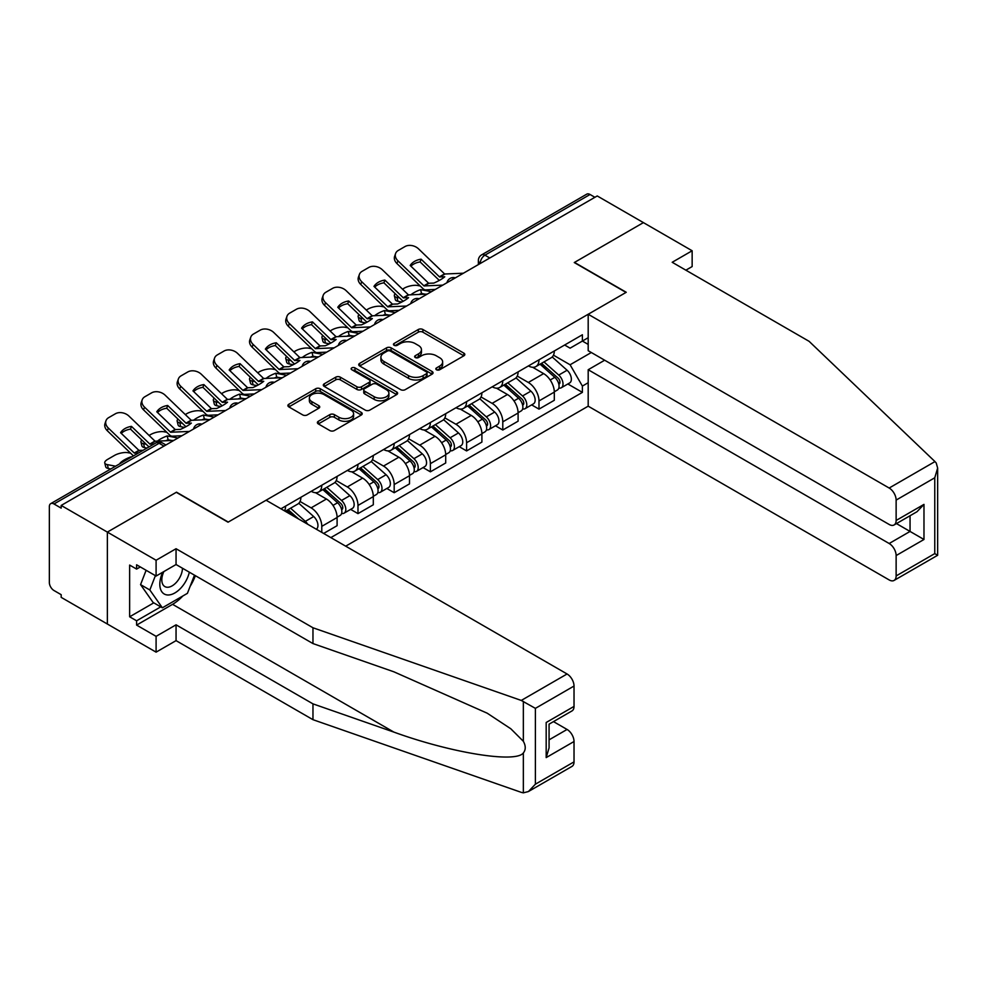 <?xml version="1.0" encoding="UTF-8"?>
<svg xmlns="http://www.w3.org/2000/svg" width="987" height="987" viewBox="0 0 987 987"><rect width="100%" height="100%" fill="white"/><g stroke="black" fill="none" stroke-linecap="round" stroke-linejoin="round"><path stroke-width="1.48" d="M436.488 369.767A2.258 1.308 0 0 0 439.671 369.767L463.878 355.789A3.22 1.863 0 0 0 464.828 354.481A3.22 1.863 0 0 0 463.878 353.161L422.88 329.498A3.22 1.863 0 0 0 418.328 329.498L394.121 343.464A2.258 1.308 0 0 0 393.455 344.389A2.258 1.308 0 0 0 394.121 345.302A2.258 1.308 0 0 0 397.305 345.302L400.438 343.501A10.314 5.947 0 0 1 415.021 343.501L418.439 345.475A10.314 5.947 0 0 1 421.449 349.682A10.314 5.947 0 0 1 418.439 353.889L415.305 355.69A2.258 1.308 0 0 0 414.639 356.615A2.258 1.308 0 0 0 415.305 357.541A2.258 1.308 0 0 0 418.488 357.541L421.622 355.727A10.314 5.947 0 0 1 436.205 355.727L439.622 357.701A10.314 5.947 0 0 1 442.645 361.908A10.314 5.947 0 0 1 439.622 366.115L436.488 367.929A2.258 1.308 0 0 0 435.822 368.842A2.258 1.308 0 0 0 436.488 369.767L436.488 367.929M318.332 421.289A3.22 1.863 0 0 0 317.382 422.596A3.22 1.863 0 0 0 318.332 423.916L329.831 430.554A3.22 1.863 0 0 0 334.383 430.554L361.267 415.033A3.22 1.863 0 0 0 362.204 413.726A3.22 1.863 0 0 0 361.267 412.406L320.257 388.742A3.22 1.863 0 0 0 315.704 388.742L288.833 404.251A3.22 1.863 0 0 0 287.883 405.571A3.22 1.863 0 0 0 288.833 406.891L302.725 414.91A3.22 1.863 0 0 0 307.278 414.91L318.776 408.26A3.22 1.863 0 0 0 319.726 406.952A3.22 1.863 0 0 0 318.776 405.632L311.892 401.66A8.612 4.972 0 0 1 309.363 398.143A8.612 4.972 0 0 1 314.693 393.542A8.612 4.972 0 0 1 324.081 394.627L351.076 410.21A8.612 4.972 0 0 1 353.593 413.726A8.612 4.972 0 0 1 348.275 418.315A8.612 4.972 0 0 1 338.886 417.242L334.383 414.639A3.22 1.863 0 0 0 329.831 414.639L318.332 421.289L318.332 423.916M61.182 505.443L597.234 195.957L643.413 222.618L574.261 262.542L626.017 292.423L228.268 522.061L176.513 492.18L107.361 532.104L61.182 505.443L61.182 508.132L53.989 503.975A6.564 3.788 -120 0 0 50.707 503.654A6.564 3.788 -120 0 0 49.35 506.652L49.35 582.49A6.564 3.788 -120 0 0 53.989 590.522L61.182 594.68L61.182 597.357L107.361 624.018L107.361 532.104L107.361 624.018L156.094 652.148L156.094 636.344L176.056 624.82L176.056 640.637L156.094 652.148M400.673 389.655A3.22 1.863 0 0 0 405.225 389.655L432.109 374.135A3.22 1.863 0 0 0 433.046 372.827A3.22 1.863 0 0 0 432.109 371.507L391.099 347.843A3.22 1.863 0 0 0 386.546 347.843L359.663 363.352A3.22 1.863 0 0 0 358.725 364.672A3.22 1.863 0 0 0 359.663 365.992L400.673 389.655M352.717 370.261A2.258 1.308 0 0 1 354.999 370.569L354.999 367.892L396.688 391.962A3.22 1.863 0 0 1 397.625 393.27A3.22 1.863 0 0 1 396.688 394.59L369.804 410.111A3.22 1.863 0 0 1 365.252 410.111L324.254 386.435L324.254 383.807A3.22 1.863 0 0 0 323.304 385.115A3.22 1.863 0 0 0 324.254 386.435M324.254 383.807L335.753 377.17A3.22 1.863 0 0 1 340.305 377.17L356.936 386.768A3.22 1.863 0 0 0 361.489 386.768L369.126 382.364A3.22 1.863 0 0 0 370.063 381.044A3.22 1.863 0 0 0 369.126 379.724L351.816 369.73A2.258 1.308 0 0 1 351.15 368.817A2.258 1.308 0 0 1 352.544 367.608A2.258 1.308 0 0 1 354.999 367.892M345.684 546.181L588.19 406.175L889.164 579.937A9.845 5.688 -120 0 0 894.086 580.43A9.845 5.688 -120 0 0 896.134 575.927L896.134 555.558A9.845 5.688 -120 0 0 889.164 543.504L910.051 531.438L923.98 539.482L896.134 555.558M489.799 257.989L484.925 255.177A6.564 3.788 60 0 0 481.644 254.856L586.759 194.155A6.564 3.788 60 0 1 590.041 194.488L484.925 255.177A6.564 3.788 120 0 0 480.287 263.221L480.287 263.48M594.914 197.301L590.041 194.488M538.988 359.811A15.101 8.71 60 0 1 535.867 366.596L551.178 357.75A15.101 8.71 -120 0 0 554.312 350.977M517.25 376.072L528.316 382.462A15.101 8.71 60 0 1 538.988 400.944L554.312 392.098A15.101 8.71 -120 0 0 543.627 373.617L532.672 367.287M554.312 392.098L554.312 400.278L538.988 409.124L531.648 404.88M535.867 366.596A15.101 8.71 60 0 1 528.427 365.906M538.988 400.944L538.988 409.124M502.79 380.711A15.101 8.71 60 0 1 499.669 387.496L514.98 378.65A15.101 8.71 -120 0 0 518.101 371.877M495.449 425.779L502.79 430.024L518.101 421.178L518.101 413.01A15.101 8.71 -120 0 0 507.429 394.516L496.473 388.187M499.669 387.496A15.101 8.71 60 0 1 492.229 386.805M481.051 396.971L492.118 403.362A15.101 8.71 60 0 1 502.79 421.844L502.79 430.024M466.592 401.61A15.101 8.71 60 0 1 463.458 408.396L478.781 399.55A15.101 8.71 -120 0 0 481.903 392.777M459.251 446.679L466.592 450.923L481.903 442.077L481.903 433.91A15.101 8.71 -120 0 0 471.231 415.416L460.263 409.087M463.458 408.396A15.101 8.71 60 0 1 456.031 407.705M444.853 417.871L455.92 424.262A15.101 8.71 60 0 1 466.592 442.744L466.592 450.923M430.394 422.51A15.101 8.71 60 0 1 427.26 429.296L442.583 420.45A15.101 8.71 -120 0 0 445.705 413.676M423.041 467.579L430.394 471.823L445.705 462.977L445.705 454.81A15.101 8.71 -120 0 0 435.033 436.316L424.065 429.987M427.26 429.296A15.101 8.71 60 0 1 419.833 428.617M408.655 438.771L419.709 445.162A15.101 8.71 60 0 1 430.394 463.643L430.394 471.823M394.183 443.422A15.101 8.71 60 0 1 391.062 450.195L406.373 441.349A15.101 8.71 -120 0 0 409.506 434.576M386.842 488.479L394.183 492.723L409.506 483.877L409.506 475.709A15.101 8.71 -120 0 0 398.834 457.215L387.866 450.886M391.062 450.195A15.101 8.71 60 0 1 383.635 449.517M372.457 459.671L383.511 466.061A15.101 8.71 60 0 1 394.183 484.543L394.183 492.723M357.985 464.322A15.101 8.71 60 0 1 354.864 471.095L370.174 462.249A15.101 8.71 -120 0 0 373.308 455.476M350.644 509.378L357.985 513.622L373.308 504.776L373.308 496.609A15.101 8.71 -120 0 0 362.624 478.115L351.668 471.786M354.864 471.095A15.101 8.71 60 0 1 347.424 470.417M336.246 480.57L347.313 486.961A15.101 8.71 60 0 1 357.985 505.443L357.985 513.622M321.787 485.222A15.101 8.71 60 0 1 318.665 491.995L333.976 483.149A15.101 8.71 -120 0 0 337.098 476.376M323.637 533.449L337.098 525.676L337.098 517.509A15.101 8.71 -120 0 0 326.426 499.015L315.47 492.686M318.665 491.995A15.101 8.71 60 0 1 311.226 491.316M300.048 501.47L311.115 507.861A15.101 8.71 60 0 1 321.787 526.355L321.787 532.375M285.255 511.278L297.778 504.049A15.101 8.71 -120 0 0 300.899 497.275M285.588 506.121A15.101 8.71 60 0 1 284.466 510.834M588.19 344.414L582.392 341.058L570.091 348.164L564.638 345.006M553.46 355.172L570.091 364.771L591.324 352.507M588.19 382.722L582.392 386.077L570.091 364.771M330.842 537.607L582.392 392.37L582.392 386.077M588.19 337.702L582.392 341.058L582.392 334.766L280.95 508.798M567.846 383.98L582.392 392.37M437.389 370.088L439.622 368.793A10.314 5.947 0 0 0 442.645 364.585L442.645 361.908M421.449 349.682L421.449 352.359A10.314 5.947 0 0 1 418.439 356.566L416.206 357.849M463.841 355.813L422.88 332.175A3.22 1.863 0 0 0 418.328 332.175L395.022 345.623M432.059 374.159L391.099 350.521A3.22 1.863 0 0 0 386.546 350.521L359.712 366.017M426.409 373.74A2.258 1.308 0 0 0 427.063 372.827A2.258 1.308 0 0 0 426.409 371.902L390.42 351.125A2.258 1.308 0 0 0 387.225 351.125L383.931 353.038A10.314 5.947 0 0 0 380.908 357.245A10.314 5.947 0 0 0 383.931 361.452L408.532 375.652A10.314 5.947 0 0 0 423.102 375.652L426.409 373.74L426.409 376.429A2.258 1.308 0 0 0 427.063 375.504L427.063 372.827M380.908 357.245L380.908 359.922A10.314 5.947 0 0 0 383.931 364.129L383.931 361.452M426.409 376.429L423.102 378.329A10.314 5.947 0 0 1 408.532 378.329L383.931 364.129M324.291 386.46L335.753 379.847L335.753 377.17M370.063 381.044L370.063 383.721A3.22 1.863 0 0 1 369.126 385.041L361.489 389.446A3.22 1.863 0 0 1 356.936 389.446L340.305 379.847A3.22 1.863 0 0 0 335.753 379.847M354.999 370.569L396.638 394.615M374.184 396.725A8.612 4.972 0 0 0 383.585 397.81A8.612 4.972 0 0 0 388.903 393.208A8.612 4.972 0 0 0 386.373 389.692L376.861 384.202A3.22 1.863 0 0 0 372.309 384.202L364.684 388.607A3.22 1.863 0 0 0 363.734 389.927A3.22 1.863 0 0 0 364.684 391.234L374.184 396.725L374.184 399.402A8.612 4.972 0 0 0 383.585 400.488A8.612 4.972 0 0 0 388.903 395.886L388.903 393.208M363.734 389.927L363.734 392.604A3.22 1.863 0 0 0 364.684 393.912L364.684 391.234M374.184 399.402L364.684 393.912M353.593 413.726L353.593 416.403A8.612 4.972 0 0 1 348.275 421.005A8.612 4.972 0 0 1 338.886 419.919L334.383 417.328A3.22 1.863 0 0 0 329.831 417.328L318.369 423.941M309.363 398.143L309.363 400.821A8.612 4.972 0 0 0 311.892 404.337L311.892 401.66M318.739 408.285L311.892 404.337M361.267 412.406L361.267 415.033L320.257 391.42A3.22 1.863 0 0 0 315.704 391.42L288.87 406.915M425.286 294.2L421.548 293.484L420.598 289.635L431.418 291.696M402.474 289.166L404.053 288.253A9.845 3.59 -13.9 0 1 417.612 285.49L420.24 285.996M395.219 293.707A9.845 3.59 -13.9 0 0 394.368 295.767A9.845 3.59 -13.9 0 0 396.959 297.42L397.921 301.269A9.845 3.59 166.1 0 1 395.318 299.629L394.368 295.767M399.587 297.914L396.959 297.42M420.598 289.635A20.345 7.415 -13.9 0 0 410.814 294.866M401.795 302.01L397.921 301.269M421.548 293.484A20.345 7.415 -13.9 0 0 419.006 294.484M540.037 364.178L554.793 377.342A8.204 4.738 60 0 1 557.371 390.025L554.299 391.802M540.432 364.536L547.378 368.533M541.53 363.327L557.939 377.972A3.936 2.27 60 0 1 559.173 384.054A3.936 2.27 60 0 1 558.815 384.202M543.985 361.908L558.741 375.072A8.204 4.738 60 0 1 561.307 387.755A8.204 4.738 60 0 1 558.827 388.014M552.214 356.961L567.093 370.248A8.204 4.738 60 0 1 569.659 382.931L561.307 387.755M421.091 259.186A20.345 14.867 -160.8 0 0 410.185 265.478L428.654 283.244L433.848 283.084A20.345 4.75 -20.2 0 0 440.239 279.889A20.345 4.75 -20.2 0 0 444.755 276.779L439.56 276.952L421.091 259.186L420.129 261.937L438.45 279.592A4.923 2.838 -120 0 0 439.425 280.357M442.781 285.132L424.003 285.922L397.921 260.815L396.959 263.566A9.845 7.193 -160.8 0 1 394.627 256.312L395.577 253.56A9.845 7.193 19.2 0 0 397.921 260.815M435.329 289.438L425.656 289.882A4.923 2.838 60 0 1 424.003 289.413A4.923 2.838 60 0 1 422.905 288.562L396.959 263.566M463.434 273.214L444.656 274.004L418.574 248.897A9.845 7.193 19.2 0 0 405.003 246.553L398.279 250.439A9.845 7.193 19.2 0 0 395.577 253.56M410.9 266.182A20.345 14.867 -160.8 0 1 420.129 261.937M389.075 315.1L385.349 314.384L384.387 310.535L395.207 312.595M366.276 310.066L367.855 309.153A9.845 3.59 -13.9 0 1 381.414 306.389L384.029 306.895M359.009 314.606A9.845 3.59 -13.9 0 0 358.17 316.667A9.845 3.59 -13.9 0 0 360.761 318.32L361.711 322.169A9.845 3.59 166.1 0 1 359.12 320.528L358.17 316.667M363.376 318.813L360.761 318.32M384.387 310.535A20.345 7.415 -13.9 0 0 374.604 315.766M365.597 322.909L361.711 322.169M385.349 314.384A20.345 7.415 -13.9 0 0 382.808 315.384M503.839 385.078L518.594 398.242A8.204 4.738 60 0 1 521.161 410.937L518.101 412.702M504.234 385.436L511.167 389.446M505.332 384.227L521.741 398.871A3.936 2.27 60 0 1 522.974 404.954A3.936 2.27 60 0 1 522.616 405.102M507.787 382.808L522.53 395.972A8.204 4.738 60 0 1 525.109 408.655A8.204 4.738 60 0 1 522.629 408.914M516.004 377.861L530.883 391.148A8.204 4.738 60 0 1 533.461 403.831L525.109 408.655M352.877 335.999L349.151 335.284L348.189 331.435L359.009 333.495M330.065 330.966L331.644 330.053A9.845 3.59 -13.9 0 1 345.216 327.289L347.831 327.795M322.811 335.506A9.845 3.59 -13.9 0 0 321.959 337.566A9.845 3.59 -13.9 0 0 324.563 339.22L325.513 343.069A9.845 3.59 166.1 0 1 322.922 341.428L321.959 337.566M327.178 339.725L324.563 339.22M348.189 331.435A20.345 7.415 -13.9 0 0 338.405 336.666M329.387 343.809L325.513 343.069M349.151 335.284A20.345 7.415 -13.9 0 0 346.61 336.296M467.641 405.978L482.384 419.142A8.204 4.738 60 0 1 484.962 431.837L481.903 433.601M468.023 406.336L474.969 410.345M469.121 405.126L485.542 419.771A3.936 2.27 60 0 1 486.776 425.866A3.936 2.27 60 0 1 486.418 426.002M471.576 403.708L486.332 416.872A8.204 4.738 60 0 1 488.91 429.555A8.204 4.738 60 0 1 486.431 429.814M479.805 398.773L494.684 412.048A8.204 4.738 60 0 1 497.263 424.731L488.91 429.555M934.973 461.583L936.231 463.014L937.65 468.072L934.763 477.782L896.134 500.088A9.845 5.688 -120 0 0 889.164 488.034L934.973 461.583L809.106 341.329L672.196 262.283L692.146 250.76L643.413 222.618L574.496 262.419L626.251 292.288L588.19 314.261L889.164 488.034M692.146 250.76L692.146 266.564L685.879 270.179M588.19 406.175L588.19 369.73L889.164 543.504M588.19 314.261L588.19 350.706L889.164 524.467A9.845 5.688 -120 0 0 894.086 524.961A9.845 5.688 -120 0 0 896.134 520.457L896.134 500.088M604.661 360.218L588.19 369.73M896.455 523.591L910.051 531.438L910.051 515.745M896.134 520.457L923.98 504.382L917.009 511.722L894.086 524.961M896.134 575.927L934.763 553.608L936.231 554.46M176.056 624.82L312.965 703.867L312.965 719.683L521.259 792.351L523.344 792.845L528.427 791.537L535.398 784.184L574.027 761.878A9.845 5.688 60 0 1 571.991 766.393L528.427 791.537M312.965 703.867L393.887 732.107C451.38 752.995 515.782 763.358 523.344 752.958C525.861 749.775 525.861 745.888 523.344 741.286L510.847 728.801L487.196 713.194L393.887 671.814L312.965 643.573L176.056 564.527L156.094 576.05L136.601 564.798L136.601 569.092L129.642 565.07L129.642 616.789L136.601 620.798L160.745 606.869M312.965 719.683L176.056 640.637M574.027 686.051L535.398 708.358L521.259 700.437L312.965 627.769L176.056 548.723L156.094 560.246L107.361 532.104L176.291 492.316L228.034 522.197L266.095 500.224L567.069 673.985A9.845 5.688 60 0 1 574.027 686.051L574.027 706.408A9.845 5.688 60 0 1 571.991 710.924L549.068 724.162L549.068 747.887L546.181 757.597L546.181 722.496C549.944 724.655 549.944 724.655 546.181 722.496L574.027 706.408M156.094 560.246L156.094 576.05M182.805 596A36.926 21.319 -60 0 1 172.577 604.328L136.601 625.092L156.094 636.344M136.601 625.092L136.601 620.798M176.056 548.723L176.056 564.527M312.965 627.769L312.965 643.573M549.068 739.855L567.069 729.455A9.845 5.688 60 0 1 574.027 741.521L574.027 761.878M567.069 729.455L553.473 721.608M195.377 575.692A36.926 21.319 -60 0 1 190.133 586.34M140.314 566.945L136.601 569.092M129.642 616.789L153.775 602.847M162.744 572.213A21.332 12.313 120 0 0 159.808 584.23A21.332 12.313 120 0 0 172.7 594.014A21.332 12.313 120 0 0 189.331 572.201M163.879 571.559A14.608 8.427 120 0 0 161.819 579.9A14.608 8.427 120 0 0 164.841 586.574A14.608 8.427 120 0 0 175.994 582.774A14.608 8.427 120 0 0 182.472 568.241M194.476 575.162L187.419 593.335L162.361 607.807L153.084 602.44L140.561 584.625L146.113 570.289M162.361 607.807L149.839 589.979L155.403 575.655M140.561 584.625L149.839 589.979M384.881 280.086A20.345 14.867 -160.8 0 0 373.974 286.378L392.444 304.144L397.65 303.984A20.345 4.75 -20.2 0 0 404.041 300.788A20.345 4.75 -20.2 0 0 408.556 297.679L403.35 297.852L384.881 280.086L383.931 282.837L402.252 300.492A4.923 2.838 -120 0 0 403.214 301.257M406.582 306.032L387.805 306.821L361.711 281.714L360.761 284.466A9.845 7.193 -160.8 0 1 358.417 277.224L359.379 274.472A9.845 7.193 19.2 0 0 361.711 281.714M399.13 310.337L389.458 310.782A4.923 2.838 60 0 1 387.805 310.313A4.923 2.838 60 0 1 386.707 309.462L360.761 284.466M427.235 294.114L408.458 294.903L382.376 269.796A9.845 7.193 19.2 0 0 368.805 267.452L362.081 271.339A9.845 7.193 19.2 0 0 359.379 274.472M374.702 287.081A20.345 14.867 -160.8 0 1 383.931 282.837M348.682 300.986A20.345 14.867 -160.8 0 0 337.776 307.278L356.245 325.044L361.439 324.883A20.345 4.75 -20.2 0 0 367.843 321.688A20.345 4.75 -20.2 0 0 372.346 318.579L367.152 318.752L348.682 300.986L347.732 303.737L366.054 321.392A4.923 2.838 -120 0 0 367.016 322.157M370.384 326.931L351.606 327.721L325.513 302.614L324.563 305.365A9.845 7.193 -160.8 0 1 322.218 298.123L323.181 295.372A9.845 7.193 19.2 0 0 325.513 302.614M362.932 331.237L353.26 331.681A4.923 2.838 60 0 1 351.606 331.213A4.923 2.838 60 0 1 350.496 330.361L324.563 305.365M391.037 315.013L372.259 315.803L346.166 290.696A9.845 7.193 19.2 0 0 332.607 288.352L325.87 292.238A9.845 7.193 19.2 0 0 323.181 295.372M338.504 307.981A20.345 14.867 -160.8 0 1 347.732 303.737M316.679 356.899L312.953 356.184L311.991 352.334L322.811 354.395M293.867 351.865L295.446 350.953A9.845 3.59 -13.9 0 1 309.017 348.189L311.633 348.695M286.612 356.406A9.845 3.59 -13.9 0 0 285.761 358.466A9.845 3.59 -13.9 0 0 288.352 360.119L289.314 363.969A9.845 3.59 166.1 0 1 286.724 362.328L285.761 358.466M290.98 360.625L288.352 360.119M311.991 352.334A20.345 7.415 -13.9 0 0 302.207 357.565M293.188 364.721L289.314 363.969M312.953 356.184A20.345 7.415 -13.9 0 0 310.411 357.195M431.43 426.877L446.186 440.042A8.204 4.738 60 0 1 448.764 452.737L445.705 454.501M431.825 427.235L438.771 431.245M432.923 426.026L449.344 440.671A3.936 2.27 60 0 1 450.578 446.766A3.936 2.27 60 0 1 450.22 446.901M435.378 424.607L450.134 437.772A8.204 4.738 60 0 1 452.712 450.454A8.204 4.738 60 0 1 450.232 450.714M443.607 419.672L458.486 432.948A8.204 4.738 60 0 1 461.065 445.63L452.712 450.454M280.481 377.799L276.742 377.083L275.792 373.234L286.612 375.294M257.669 372.765L259.248 371.852A9.845 3.59 -13.9 0 1 272.807 369.101L275.435 369.594M250.414 377.318A9.845 3.59 -13.9 0 0 249.563 379.366A9.845 3.59 -13.9 0 0 252.154 381.019L253.116 384.881A9.845 3.59 166.1 0 1 250.525 383.227L249.563 379.366M254.782 381.525L252.154 381.019M275.792 373.234A20.345 7.415 -13.9 0 0 266.009 378.465M256.99 385.621L253.116 384.881M276.742 377.083A20.345 7.415 -13.9 0 0 274.201 378.095M395.232 447.79L409.987 460.941A8.204 4.738 60 0 1 412.566 473.637L409.506 475.401M395.627 448.135L402.573 452.145M396.725 446.926L413.134 461.571A3.936 2.27 60 0 1 414.367 467.665A3.936 2.27 60 0 1 414.009 467.801M399.18 445.507L413.935 458.671A8.204 4.738 60 0 1 416.502 471.354A8.204 4.738 60 0 1 414.034 471.613M407.409 440.572L422.288 453.847A8.204 4.738 60 0 1 424.866 466.53L416.502 471.354M244.27 398.699L240.544 397.983L239.594 394.134L250.402 396.206M221.47 393.665L223.05 392.752A9.845 3.59 -13.9 0 1 236.609 390.001L239.236 390.494M214.204 398.217A9.845 3.59 -13.9 0 0 213.365 400.266A9.845 3.59 -13.9 0 0 215.956 401.919L216.918 405.78A9.845 3.59 166.1 0 1 214.315 404.127L213.365 400.266M218.571 402.425L215.956 401.919M239.594 394.134A20.345 7.415 -13.9 0 0 229.811 399.365M220.792 406.521L216.918 405.78M240.544 397.983A20.345 7.415 -13.9 0 0 238.003 398.995M359.034 468.689L373.789 481.841A8.204 4.738 60 0 1 376.355 494.536L373.296 496.301M359.428 469.035L366.362 473.044M360.526 467.826L376.935 482.47A3.936 2.27 60 0 1 378.169 488.565A3.936 2.27 60 0 1 377.811 488.701M362.982 466.407L377.725 479.571A8.204 4.738 60 0 1 380.303 492.254A8.204 4.738 60 0 1 377.824 492.525M371.198 461.472L386.09 474.747A8.204 4.738 60 0 1 388.656 487.43L380.303 492.254M312.484 321.885A20.345 14.867 -160.8 0 0 301.578 328.177L320.047 345.943L325.241 345.783A20.345 4.75 -20.2 0 0 331.644 342.588A20.345 4.75 -20.2 0 0 336.148 339.479L330.953 339.651L312.484 321.885L311.522 324.637L329.843 342.292A4.923 2.838 -120 0 0 330.818 343.057M334.186 347.831L315.408 348.633L289.314 323.526L288.352 326.278A9.845 7.193 -160.8 0 1 286.02 319.023L286.983 316.272A9.845 7.193 19.2 0 0 289.314 323.526M326.734 352.137L317.061 352.581A4.923 2.838 60 0 1 315.408 352.112A4.923 2.838 60 0 1 314.298 351.261L288.352 326.278M354.839 335.913L336.061 336.703L309.967 311.596A9.845 7.193 19.2 0 0 296.408 309.252L289.672 313.138A9.845 7.193 19.2 0 0 286.983 316.272M302.306 328.881A20.345 14.867 -160.8 0 1 311.522 324.637M276.286 342.785A20.345 14.867 -160.8 0 0 265.38 349.09L283.849 366.843L289.043 366.683A20.345 4.75 -20.2 0 0 295.434 363.487A20.345 4.75 -20.2 0 0 299.949 360.391L294.755 360.551L276.286 342.785L275.324 345.536L293.645 363.191A4.923 2.838 -120 0 0 294.62 363.956M297.988 368.731L279.198 369.533L253.116 344.426L252.154 347.177A9.845 7.193 -160.8 0 1 249.822 339.923L250.772 337.172A9.845 7.193 19.2 0 0 253.116 344.426M290.523 373.037L280.863 373.481A4.923 2.838 60 0 1 279.198 373.012A4.923 2.838 60 0 1 278.1 372.161L252.154 347.177M318.641 356.813L299.851 357.602L273.769 332.496A9.845 7.193 19.2 0 0 260.198 330.151L253.474 334.038A9.845 7.193 19.2 0 0 250.772 337.172M266.095 349.78A20.345 14.867 -160.8 0 1 275.324 345.536M240.075 363.685A20.345 14.867 -160.8 0 0 229.169 369.989L247.638 387.743L252.845 387.583A20.345 4.75 -20.2 0 0 259.236 384.387A20.345 4.75 -20.2 0 0 263.751 381.29L258.545 381.451L240.075 363.685L239.125 366.436L257.447 384.091A4.923 2.838 -120 0 0 258.421 384.856M261.777 389.631L242.999 390.433L216.918 365.326L215.956 368.077A9.845 7.193 -160.8 0 1 213.624 360.823L214.574 358.071A9.845 7.193 19.2 0 0 216.918 365.326M254.325 393.936L244.653 394.381A4.923 2.838 60 0 1 242.999 393.912A4.923 2.838 60 0 1 241.901 393.073L215.956 368.077M282.43 377.713L263.652 378.502L237.571 353.395A9.845 7.193 19.2 0 0 224 351.051L217.276 354.938A9.845 7.193 19.2 0 0 214.574 358.071M229.897 370.68A20.345 14.867 -160.8 0 1 239.125 366.436M208.072 419.598L204.346 418.883L203.384 415.033L214.204 417.106M185.26 414.565L186.839 413.652A9.845 3.59 -13.9 0 1 200.41 410.9L203.026 411.394M178.005 419.117A9.845 3.59 -13.9 0 0 177.166 421.178A9.845 3.59 -13.9 0 0 179.757 422.818L180.707 426.68A9.845 3.59 166.1 0 1 178.116 425.027L177.166 421.178M182.373 423.324L179.757 422.818M203.384 415.033A20.345 7.415 -13.9 0 0 193.6 420.265M184.581 427.42L180.707 426.68M204.346 418.883A20.345 7.415 -13.9 0 0 201.804 419.894M322.835 489.589L337.579 502.753A8.204 4.738 60 0 1 340.157 515.436L337.098 517.2M323.218 489.934L330.164 493.944M324.316 488.725L340.737 503.37A3.936 2.27 60 0 1 341.971 509.465A3.936 2.27 60 0 1 341.613 509.6M326.783 487.307L341.527 500.471A8.204 4.738 60 0 1 344.105 513.154A8.204 4.738 60 0 1 341.625 513.425M335 482.372L349.879 495.647A8.204 4.738 60 0 1 352.458 508.33L344.105 513.154M203.877 384.585A20.345 14.867 -160.8 0 0 192.971 390.889L211.44 408.655L216.634 408.482A20.345 4.75 -20.2 0 0 223.037 405.287A20.345 4.75 -20.2 0 0 227.541 402.19L222.346 402.351L203.877 384.585L202.927 387.336L221.248 404.991A4.923 2.838 -120 0 0 222.211 405.756M225.579 410.53L206.801 411.332L180.707 386.225L179.757 388.977A9.845 7.193 -160.8 0 1 177.413 381.722L178.376 378.971A9.845 7.193 19.2 0 0 180.707 386.225M218.127 414.836L208.454 415.28A4.923 2.838 60 0 1 206.801 414.811A4.923 2.838 60 0 1 205.703 413.972L179.757 388.977M246.232 398.612L227.454 399.402L201.36 374.295A9.845 7.193 19.2 0 0 187.801 371.951L181.065 375.837A9.845 7.193 19.2 0 0 178.376 378.971M193.699 391.58A20.345 14.867 -160.8 0 1 202.927 387.336M171.874 440.498L168.148 439.795L167.185 435.933L178.005 438.006M149.062 435.464L150.641 434.551A9.845 3.59 -13.9 0 1 164.212 431.8L166.828 432.294M141.807 440.017A9.845 3.59 -13.9 0 0 140.956 442.077A9.845 3.59 -13.9 0 0 143.559 443.718L144.509 447.58A9.845 3.59 166.1 0 1 141.918 445.927L140.956 442.077M146.175 444.224L143.559 443.718M167.185 435.933A20.345 7.415 -13.9 0 0 157.402 441.164M147.001 448.049L144.509 447.58M168.148 439.795A20.345 7.415 -13.9 0 0 165.606 440.794M286.637 510.489L291.696 515.004M287.02 510.834L293.966 514.844M298.642 519.014L288.118 509.625M290.573 508.206L305.328 521.37A8.204 4.738 60 0 1 307.697 524.245M298.802 503.271L313.681 516.546A8.204 4.738 60 0 1 316.296 529.205M167.679 405.484A20.345 14.867 -160.8 0 0 156.773 411.789L175.242 429.555L180.436 429.382A20.345 4.75 -20.2 0 0 186.839 426.187A20.345 4.75 -20.2 0 0 191.342 423.09L186.148 423.25L167.679 405.484L166.717 408.236L185.05 425.89A4.923 2.838 -120 0 0 186.012 426.655M189.381 431.43L170.603 432.232L144.509 407.125L143.559 409.876A9.845 7.193 -160.8 0 1 141.215 402.622L142.177 399.871A9.845 7.193 19.2 0 0 144.509 407.125M181.929 435.736L172.256 436.18A4.923 2.838 60 0 1 170.603 435.711A4.923 2.838 60 0 1 169.493 434.872L143.559 409.876M210.034 419.512L191.256 420.302L165.162 395.195A9.845 7.193 19.2 0 0 151.603 392.851L144.867 396.737A9.845 7.193 19.2 0 0 142.177 399.871M157.501 412.48A20.345 14.867 -160.8 0 1 166.717 408.236M130.987 456.833A20.345 7.415 -13.9 0 0 120.081 463.125L120.685 463.248M110.803 468.948L108.311 468.48A9.845 3.59 166.1 0 1 105.72 466.826L104.758 462.977A9.845 3.59 -13.9 0 1 107.706 459.337L114.443 455.451A9.845 3.59 -13.9 0 1 128.002 452.7L130.629 453.193M104.758 462.977A9.845 3.59 -13.9 0 0 107.349 464.618L108.311 468.48M115.578 466.197L107.349 464.618M138.402 453.021L134.257 453.021L108.311 428.025L107.349 430.776A9.845 7.193 -160.8 0 1 105.017 423.522L105.967 420.77A9.845 7.193 19.2 0 0 108.311 428.025M143.041 450.343L138.896 450.343L120.574 432.688A20.345 14.867 -160.8 0 1 131.481 426.384L130.518 429.135L148.84 446.79A4.923 2.838 -120 0 0 148.975 446.914M133.43 455.895A4.923 2.838 60 0 1 133.294 455.772L107.349 430.776M153.947 444.039L149.802 444.039L131.481 426.384M173.835 440.412L155.058 441.201L128.964 416.095A9.845 7.193 19.2 0 0 115.405 413.763L108.669 417.637A9.845 7.193 19.2 0 0 105.967 420.77M121.29 433.379A20.345 14.867 -160.8 0 1 130.518 429.135M480.509 263.356L480.287 263.221A6.564 3.788 0 0 1 478.362 260.531L478.362 264.59M321.787 526.355L337.098 517.509M357.985 505.443L373.308 496.609M394.183 484.543L409.506 475.709M430.394 463.643L445.705 454.81M466.592 442.744L481.903 433.91M502.79 421.844L518.101 413.01M311.115 507.861L326.426 499.015M347.313 486.961L362.624 478.115M383.511 466.061L398.834 457.215M419.709 445.162L435.033 436.316M455.92 424.262L471.231 415.416M492.118 403.362L507.429 394.516M528.316 382.462L543.627 373.617M454.81 278.186A6.564 3.788 120 0 0 451.91 279.864M418.611 299.086A6.564 3.788 120 0 0 415.712 300.764M382.413 319.985A6.564 3.788 120 0 0 379.514 321.663M346.203 340.885A6.564 3.788 120 0 0 343.316 342.563M310.004 361.785A6.564 3.788 120 0 0 307.105 363.463M273.806 382.697A6.564 3.788 120 0 0 270.907 384.362M237.608 403.597A6.564 3.788 120 0 0 234.709 405.262M201.41 424.496A6.564 3.788 120 0 0 198.51 426.162M163.99 446.099L159.117 443.286L53.989 503.975M165.915 444.989L162.399 442.953A6.564 3.788 120 0 0 159.117 443.286A6.564 3.788 60 0 0 155.835 442.953L50.707 503.654M439.622 368.793L439.622 366.115M415.305 357.541L415.305 355.69M418.439 356.566L418.439 353.889M394.121 345.302L394.121 343.464M418.328 332.175L418.328 329.498M422.88 332.175L422.88 329.498M463.878 355.789L463.878 353.161M359.663 365.992L359.663 363.352M386.546 350.521L386.546 347.843M391.099 350.521L391.099 347.843M432.109 374.135L432.109 371.507M408.532 378.329L408.532 375.652M423.102 378.329L423.102 375.652M340.305 379.847L340.305 377.17M356.936 389.446L356.936 386.768M361.489 389.446L361.489 386.768M369.126 385.041L369.126 382.364M396.688 394.59L396.688 391.962M329.831 417.328L329.831 414.639M334.383 417.328L334.383 414.639M338.886 419.919L338.886 417.242M318.776 408.26L318.776 405.632M288.833 406.891L288.833 404.251M315.704 391.42L315.704 388.742M320.257 391.42L320.257 388.742M554.793 377.342L550.191 379.995M559.999 382.253L558.519 383.104M567.093 370.248L558.741 375.072M428.864 283.306L424.225 285.983M444.878 274.065L439.77 277.014M428.506 283.133L423.855 285.811M444.508 273.892L439.412 276.841M518.594 398.242L513.993 400.895M523.789 403.152L522.308 404.016M530.883 391.148L522.53 395.972M482.384 419.142L477.794 421.807M487.59 424.052L486.11 424.916M494.684 412.048L486.332 416.872M934.763 553.608L934.763 477.782M923.98 504.382L923.98 539.482M523.344 792.845L523.344 752.958M523.344 741.286L523.344 701.399M535.398 708.358L535.398 784.184M574.027 741.521L546.181 757.597M521.259 700.437L567.069 673.985M172.577 604.328L393.887 732.107M392.666 304.206L388.027 306.895M408.68 294.965L403.572 297.914M392.295 304.033L387.657 306.71M408.31 294.792L403.202 297.741M356.467 325.105L351.828 327.795M372.481 315.865L367.374 318.813M356.097 324.933L351.458 327.61M372.111 315.692L367.004 318.641M446.186 440.042L441.584 442.707M451.392 444.952L449.912 445.816M458.486 432.948L450.134 437.772M409.987 460.941L405.386 463.606M415.194 465.864L413.713 466.715M422.288 453.847L413.935 458.671M373.789 481.841L369.187 484.506M378.983 486.764L377.515 487.615M386.09 474.747L377.725 479.571M320.269 346.005L315.63 348.695M336.283 336.764L331.176 339.713M319.899 345.832L315.26 348.51M335.913 336.592L330.805 339.54M284.071 366.917L279.42 369.594M300.073 357.664L294.977 360.613M283.701 366.732L279.062 369.409M299.715 357.491L294.607 360.44M247.86 387.817L243.221 390.494M263.874 378.564L258.767 381.513M247.49 387.632L242.851 390.321M263.504 378.391L258.409 381.34M337.579 502.753L332.989 505.406M342.785 507.663L341.305 508.515M349.879 495.647L341.527 500.471M211.662 408.717L207.023 411.394M227.676 399.464L222.569 402.412M211.292 408.532L206.653 411.221M227.306 399.291L222.198 402.24M313.681 516.546L305.328 521.37M175.464 429.616L170.825 432.294M191.478 420.363L186.37 423.312M175.094 429.431L170.455 432.121M191.108 420.191L186 423.139M139.266 450.516L134.614 453.193M155.267 441.263L150.172 444.212M138.896 450.343L134.257 453.021M154.91 441.09L149.802 444.039M455.365 277.865A6.564 6.564 0 0 0 446.951 282.726M419.167 298.765A6.564 6.564 0 0 0 410.74 303.626M382.968 319.665A6.564 6.564 0 0 0 374.542 324.526M346.77 340.564A6.564 6.564 0 0 0 338.344 345.425M310.56 361.464A6.564 6.564 0 0 0 302.145 366.337M274.361 382.364A6.564 6.564 0 0 0 265.947 387.237M238.163 403.276A6.564 6.564 0 0 0 229.737 408.137M201.965 424.176A6.564 6.564 0 0 0 193.538 429.037M162.399 442.953A6.564 6.564 0 0 0 155.835 442.953M481.644 254.856A6.564 6.564 0 0 0 478.362 260.531M937.65 468.072L937.65 555.274L894.086 580.43"/></g></svg>
